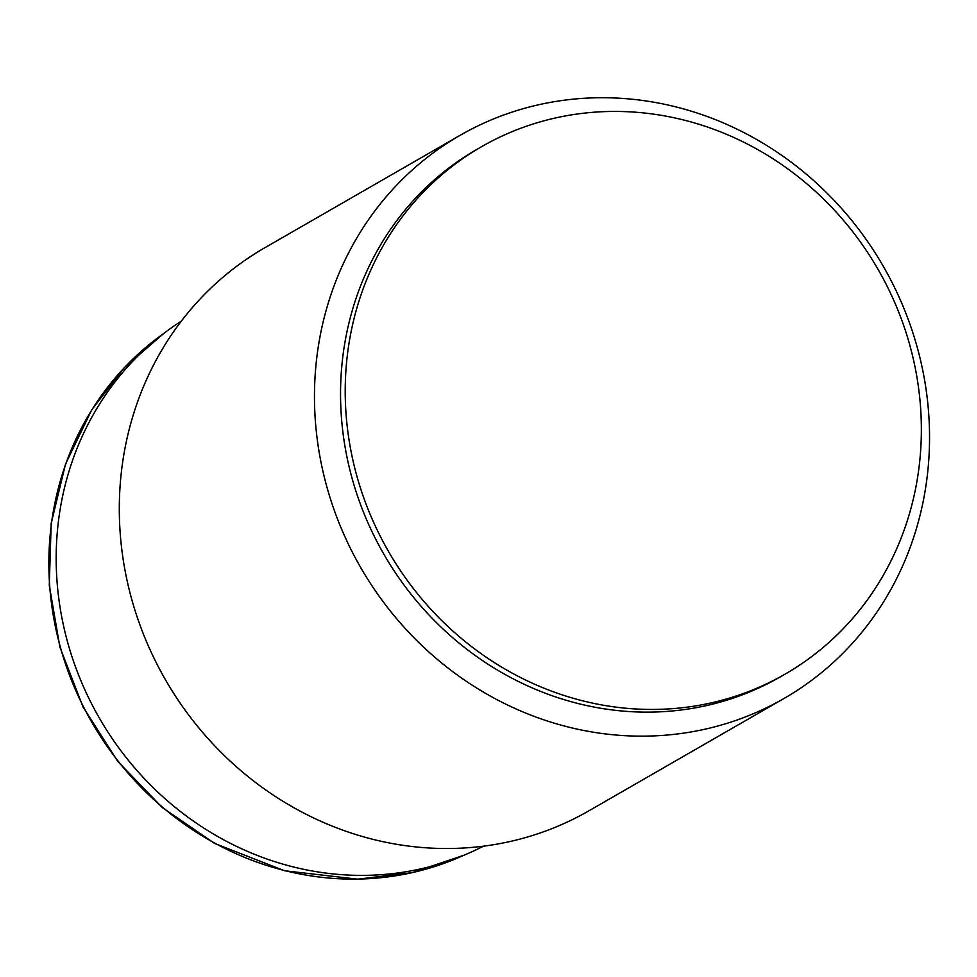 <?xml version="1.0" encoding="UTF-8"?>
<svg xmlns="http://www.w3.org/2000/svg" width="977" height="977" viewBox="0 0 977 977"><rect width="100%" height="100%" fill="white"/><g stroke="black" fill="none" stroke-linecap="round" stroke-linejoin="round"><path stroke-width="1.47" d="M181.258 321.189A303.188 281.498 60.1 0 0 99.263 717.9A303.188 281.498 60.1 0 0 483.517 846.167M417.851 641.608A324.84 301.612 60.1 0 0 784.079 698.445A324.84 301.612 60.1 0 0 922.715 370.149A324.84 301.612 60.1 0 0 662.65 103.88A324.84 301.612 60.1 0 0 459.911 135.424A324.84 301.612 60.1 0 0 417.851 641.608M459.911 135.424L264.767 247.779A324.84 301.612 60.1 0 0 165.467 679.784A324.84 301.612 60.1 0 0 588.936 810.8L784.079 698.445M481.466 146.745L476.8 149.432A304.262 282.5 60.1 0 0 383.79 554.081A304.262 282.5 60.1 0 0 780.44 676.805L785.105 674.118A304.262 282.5 -119.9 0 1 388.467 551.394A304.262 282.5 -119.9 0 1 481.466 146.745A304.262 282.5 -119.9 0 1 671.37 117.203A304.262 282.5 -119.9 0 1 914.961 366.607A304.262 282.5 -119.9 0 1 785.105 674.118M163.428 333.707A302.101 280.497 60.1 0 0 91.789 722.198A302.101 280.497 60.1 0 0 463.745 855.302M163.513 333.633L123.981 368.024L91.753 409.815L65.544 464.026L51.17 523.416L49.277 585.357L59.902 647.165L83.106 707.116L117.753 761.388L162.255 807.527L214.622 843.432L284.515 870.751L357.729 879.178L412.221 872.644L463.843 855.254"/></g></svg>

